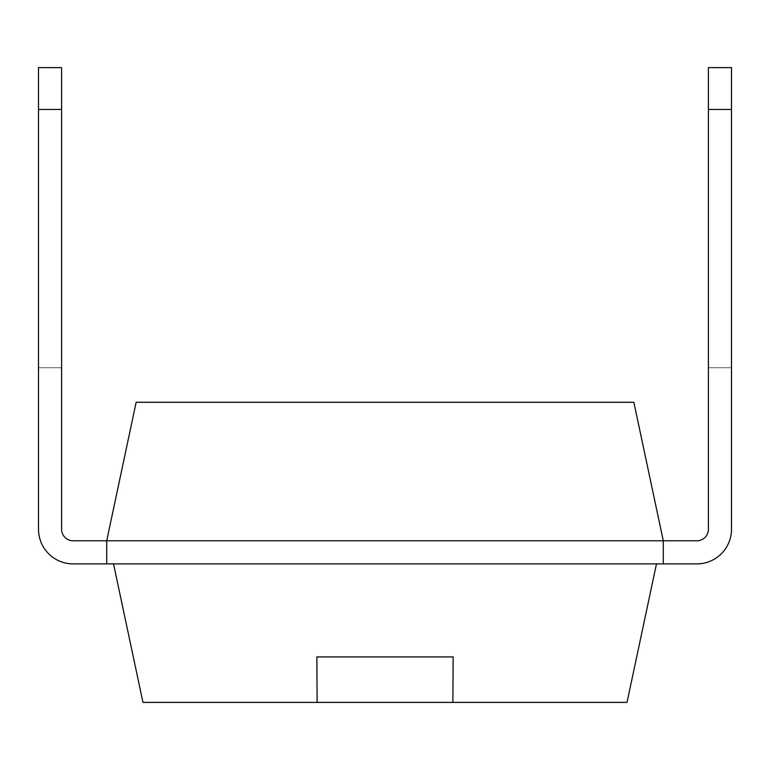 <?xml version="1.0" encoding="UTF-8"?>
<svg xmlns="http://www.w3.org/2000/svg" width="770" height="770" viewBox="0 0 770 770"><rect width="100%" height="100%" fill="white"/><g stroke="black" fill="none" stroke-linecap="round" stroke-linejoin="round"><path stroke-width="0.58" stroke-dasharray="3.85 2.89" d="M731.5 529.24L731.5 109.436L708.4 109.436L708.4 67.606L731.5 67.606L708.4 67.606L731.5 67.606L731.5 529.24A34.65 34.65 0 0 1 696.85 563.89A34.65 34.65 0 0 0 731.5 529.24A34.65 34.65 0 0 1 696.85 563.89L73.15 563.89A34.65 34.65 0 0 1 38.5 529.24L38.5 367.723L61.6 367.723L61.6 529.24A11.55 11.55 0 0 0 73.15 540.79L106.712 540.79L106.712 563.89L106.712 540.79L73.15 540.79L106.712 540.79L106.712 563.89L106.712 540.79L106.712 563.89L106.712 540.79L73.15 540.79L106.712 540.79L136.146 402.277L633.854 402.277L663.288 540.79L663.288 563.89L663.288 540.79L663.288 563.89L663.288 540.79L696.85 540.79L663.288 540.79L663.288 563.89L106.712 563.89L106.712 540.79L696.85 540.79A11.55 11.55 0 0 0 708.4 529.24L708.4 67.606L708.4 529.24A11.55 11.55 0 0 1 696.85 540.79M731.5 109.436L708.4 109.436L731.5 109.436L731.5 367.723L708.4 367.723L708.4 529.24M731.5 367.723L708.4 367.723L731.5 367.723L708.4 367.723L708.4 109.436M696.85 563.89L656.473 563.89L627.03 702.394L142.97 702.394L113.527 563.89L656.473 563.89M38.5 529.24L38.5 109.436L61.6 109.436L61.6 529.24L61.6 67.606L61.6 529.24A11.55 11.55 0 0 0 73.15 540.79A11.55 11.55 0 0 1 61.6 529.24L61.6 67.606L61.6 367.723L38.5 367.723L38.5 529.24A34.65 34.65 0 0 0 73.15 563.89A34.65 34.65 0 0 1 38.5 529.24A34.65 34.65 0 0 0 73.15 563.89L113.527 563.89L73.15 563.89A34.65 34.65 0 0 1 38.5 529.24L38.5 367.723L61.6 367.723L38.5 367.723L61.6 367.723L38.5 367.723L38.5 109.436L38.5 367.723L61.6 367.723L38.5 367.723L38.5 67.606L38.5 109.436L38.5 67.606L61.6 67.606L61.6 109.436L38.5 109.436L38.5 367.723M106.712 563.89L113.527 563.89M38.5 109.436L38.5 67.606L38.5 109.436L61.6 109.436M38.5 67.606L61.6 67.606L38.5 67.606M453.212 670.304L453.212 656.925M316.788 670.304L316.788 656.925"/><path stroke-width="1.16" d="M106.712 563.89L73.15 563.89A34.65 34.65 0 0 1 38.5 529.24L38.5 109.436L61.6 109.436L61.6 529.24A11.55 11.55 0 0 0 73.15 540.79L663.288 540.79L633.854 402.277L136.146 402.277L106.712 540.79L106.712 563.89L696.85 563.89A34.65 34.65 0 0 0 731.5 529.24L731.5 109.436L708.4 109.436L708.4 67.606L731.5 67.606L731.5 109.436M708.4 109.436L708.4 529.24A11.55 11.55 0 0 1 696.85 540.79L663.288 540.79L663.288 563.89L696.85 563.89M708.4 529.24A11.55 11.55 0 0 1 696.85 540.79M731.5 367.723L731.5 529.24M61.6 529.24A11.55 11.55 0 0 0 73.15 540.79A11.55 11.55 0 0 1 61.6 529.24M38.5 529.24L38.5 367.723M656.473 563.89L627.03 702.394L142.97 702.394L113.527 563.89M452.866 702.394L453.145 656.925L316.855 656.925L317.134 702.394M316.788 656.925L453.212 656.925M38.5 109.436L38.5 67.606L61.6 67.606L61.6 109.436"/></g></svg>
